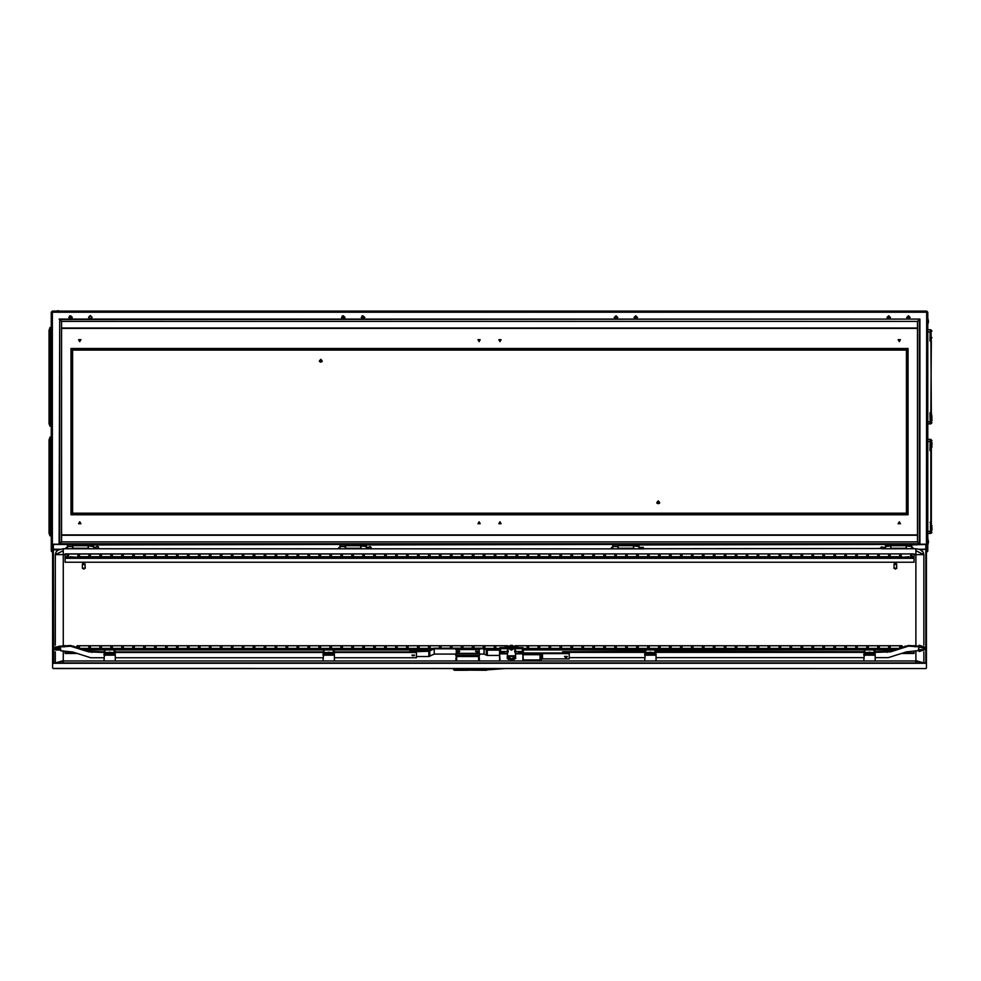 <?xml version="1.0" encoding="UTF-8"?>
<svg xmlns="http://www.w3.org/2000/svg" width="981" height="981" viewBox="0 0 981 981"><rect width="100%" height="100%" fill="white"/><g stroke="black" fill="none" stroke-linecap="round" stroke-linejoin="round"><path stroke-width="1.47" d="M927.83 324.662L927.781 318.175L927.83 324.662L928.467 321.425L927.83 318.175L928.467 321.425M927.781 545.117L927.83 538.63L927.83 545.117L928.467 541.88L927.83 538.63L928.467 541.88L927.781 545.117M618.202 544.283L618.202 548.71M633.542 544.283L633.542 548.71M890.907 544.283L890.907 548.71M906.248 544.283L906.248 548.71M72.778 544.283L72.778 548.71M88.118 544.283L88.118 548.71M345.496 544.283L345.496 548.71M360.824 544.283L360.824 548.71M923.182 311.075L917.922 311.075L923.182 311.075M649.925 311.075L644.664 311.075L649.925 311.075M334.362 311.075L329.101 311.075L334.362 311.075M55.843 311.075L61.104 311.075L55.843 311.075L58.468 310.683M908.014 514.829L908.014 348.476L71.012 348.476L71.012 514.829L908.014 514.829L907.597 348.88L71.429 348.88L71.429 514.412L907.597 514.412M71.012 514.829L71.454 348.917L907.572 348.917L907.572 514.387L71.454 514.387M642.776 548.919L643.144 547.312L643.72 548.771L642.776 548.919L63.213 548.71L63.213 554.621L65.138 554.657L63.213 554.621L63.213 646.271M345.238 548.71L345.238 546.491L340.076 546.491L340.076 548.71M617.92 548.71L617.92 546.491L612.757 546.491L612.757 548.71M72.557 548.71L72.557 546.491L67.395 546.491L67.395 548.71M911.729 548.71L911.729 544.933L906.248 544.933M53.195 668.527L926.125 668.502L53.747 668.38M913.985 558.361L913.985 557.306L908.946 557.306L913.985 556.742L913.985 553.848L65.138 553.995L65.138 558.361L913.985 558.361L913.985 562.199L65.138 562.199L65.138 558.361M913.985 651.347L913.985 653.371M65.138 653.371L65.138 651.445M863.807 660.986L864.433 654.057L867.106 653.726L866.113 652.524L872.906 652.524L869.509 654.756L867.106 653.726M871.901 653.726L874.108 653.726L875.199 655.222L874.905 649.9L864.359 649.851L874.647 649.851M875.199 660.986L875.199 655.222L863.807 655.222L864.359 649.851M644.689 660.986L645.314 654.057L648 653.726L646.994 652.524L653.787 652.524L650.391 654.756L648 653.726M652.782 653.726L654.989 653.726L656.093 655.222L655.798 649.9L645.24 649.851L655.541 649.851M656.093 660.986L656.093 655.222L644.689 655.222L645.24 649.851M323.031 660.986L323.656 654.057L326.342 653.726L325.336 652.524L332.13 652.524L328.733 654.756L326.342 653.726M331.124 653.726L333.332 653.726L334.423 655.222L334.129 649.9L323.583 649.851L333.883 649.851M334.423 660.986L334.423 655.222L323.031 655.222L323.583 649.851M103.925 660.986L104.538 654.057L107.223 653.726L106.218 652.524L113.011 652.524L109.614 654.756L107.223 653.726M112.006 653.726L114.213 653.726L115.317 655.222L115.022 649.9L104.464 649.851L114.765 649.851M115.317 660.986L115.317 655.222L103.925 655.222L104.464 649.851M88.118 545.927L88.511 548.71M93.686 548.71L93.686 544.933L88.118 544.933M633.542 545.927L633.873 548.71M639.048 548.71L639.048 544.933L633.542 544.933M890.601 548.71L890.907 545.927M890.601 545.927L885.438 546.491L885.438 548.71M360.824 545.927L361.192 548.71M366.367 548.71L366.367 544.933L360.824 544.933M906.248 545.927L906.554 548.71M67.395 546.491L67.395 544.492L53.305 544.492L53.747 662.911M919.356 549.237L925.819 549.237L920.73 549.838M911.729 546.675L911.987 548.71M913.041 548.354L912.821 547.386L912.821 548.391M912.171 548.71L912.821 547.386M67.125 548.71L67.395 546.675M66.083 548.502L66.083 547.606L66.083 548.502M66.083 547.606L66.291 548.71M66.291 547.386L66.953 548.71M612.487 548.71L612.757 546.675M611.433 547.606L611.654 548.71M611.654 547.386L612.316 548.71M339.806 548.71L340.076 546.675M338.764 548.416L338.764 547.606L338.764 548.416M338.764 547.606L338.972 548.71M338.972 547.386L339.634 548.71M508.403 647.84L500.518 647.84L500.518 653.481L507.373 653.469L507.52 657.331L511.469 658.962L515.417 657.331L515.577 653.469L522.432 653.481L522.432 647.84L514.535 647.84M511.469 659.257L508.489 659.391L507.165 658.398L507.435 656.264L511.273 658.84L510.978 659.71L515.515 656.264L515.785 658.398L512.805 659.735L507.312 656.166L507.238 656.853M50.853 330.143L50.853 327.789L50.031 327.458L50.031 426.281L50.853 425.95L50.853 330.143L49.148 330.143L50.031 327.458M50.853 423.584L49.05 423.584L49.05 330.143L49.148 424.086L50.031 426.281M50.853 439.709L50.853 437.354L50.031 437.023L50.031 535.847L50.853 535.516L50.853 439.709L49.148 439.709L50.031 437.023M50.853 533.149L49.05 533.161L49.05 439.709L49.148 533.652L50.031 535.847M930.417 416.091L931.079 415.429L931.288 423.547L929.976 423.976L929.976 421.793L927.781 421.793M931.288 413.442L930.859 330.45M931.95 420.763L931.95 419.194M931.95 418.004L931.288 412.805L930.417 415M930.27 423.878L929.976 412.805L930.417 421.793M930.417 331.725L930.417 330.192L930.417 331.946L931.361 330.413M931.079 423.326L930.417 421.904M931.079 447.863L930.417 447.213L930.417 439.758L930.417 441.291L931.079 439.979L931.288 447.863L931.288 522.37L930.417 525.657L931.079 525.007L931.288 533.112L929.976 533.554L929.976 531.359L927.781 531.359M931.288 447.863L931.95 445.313L931.288 447.863L930.859 440.015M931.95 442.529L931.95 444.356M931.95 530.255L931.95 527.643M931.95 527.57L931.288 525.007L931.288 450.5L929.976 450.5L930.27 439.427M927.781 533.554L930.417 533.112L930.417 525.657M930.417 524.565L930.417 523.682M927.781 441.511L930.417 441.511L930.859 448.305L930.859 522.37L929.976 522.37M931.95 447.213L931.288 439.979L931.95 440.628M927.781 312.216L926.689 311.124L926.689 312.216L927.781 312.216L927.781 551.077L926.689 551.077L926.689 552.18L927.781 551.077M926.469 551.077L926.689 312.216L52.336 312.216L52.336 311.124L51.245 312.216L52.336 312.216L52.336 551.077L51.245 551.077L52.336 552.18L52.643 551.077M915.911 548.71L915.911 646.172L915.911 554.621L913.985 554.657L923.795 554.621L923.072 552.021L919.92 549.446L915.911 548.71L881.919 548.759M915.911 662.911L915.911 660.986L916.941 660.814L915.911 662.911M63.213 662.911L63.213 660.986L62.183 660.814L63.201 662.911M456.692 655.921L478.605 655.921L478.605 660.986M478.605 655.921L455.809 655.578L455.809 653.677L479.476 653.677L479.476 655.578L479.047 649.079L456.251 649.079L456.251 651.396L459.709 651.2L456.251 651.004M883.955 548.71L883.955 547.386L885.438 547.386M95.169 547.459L95.169 548.71M643.144 547.312L640.532 547.386L640.532 548.71M368.795 547.275L367.85 547.386L367.85 548.71M512.474 645.437L510.181 645.486L509.09 648L509.188 646.344L510.476 647.767L513.848 646.786L512.474 645.375L510.476 645.375L509.421 646.295L510.476 647.166L513.762 646.344L513.848 647.791M906.395 514.387L906.395 513.173L72.631 513.173L72.631 350.131L906.395 350.131L906.395 513.173L907.572 513.173M72.631 514.387L72.631 513.173L71.454 513.173M71.454 350.131L72.631 350.131L72.631 348.917M906.395 348.917L906.395 350.131L907.572 350.131M927.781 331.946L930.417 331.946L929.976 340.922L930.27 329.861M931.288 339.168L930.859 340.922L929.976 340.922M930.417 338.739L930.859 338.261M931.288 340.922L930.859 412.805L929.976 412.805M930.417 337.636L931.079 338.298L931.079 330.413M931.288 423.326L931.95 422.713L931.288 423.326L931.95 422.725L931.288 423.326L931.288 415.429L931.95 416.091M931.288 448.746L930.859 447.827M931.95 532.315L931.288 532.891L931.288 525.007L931.95 525.595M55.316 645.204L55.316 554.621L56.052 552.021L57.965 550.096L63.213 548.71M518.152 652.218L519.82 651.531L521.451 652.218M501.499 652.218L503.167 651.531L504.798 652.218M514.191 647.951L511.469 649.52L508.759 647.951M883.538 548.71L883.231 547.324L883.955 547.386M899.295 341.29L898.412 339.757L900.178 339.757L899.295 341.29M79.731 341.29L78.848 339.757L80.614 339.757L79.731 341.29M479.108 522.015L479.991 523.535L478.225 523.535L479.108 522.015M499.918 522.015L500.8 523.535L499.047 523.535L499.918 522.015M899.295 522.015L900.178 523.535L898.412 523.535L899.295 522.015M79.731 522.015L80.614 523.535L78.848 523.535L79.731 522.015M479.108 341.29L478.225 339.757L479.991 339.757L479.108 341.29M499.918 341.29L499.047 339.757L500.8 339.757L499.918 341.29M499.918 341.584L498.789 339.61L501.058 339.61L499.918 341.584M479.108 341.584L477.968 339.61L480.249 339.61L479.108 341.584M79.731 521.72L80.871 523.682L78.59 523.682L79.731 521.72M899.295 521.72L900.435 523.682L898.155 523.682L899.295 521.72M499.918 521.72L501.058 523.682L498.789 523.682L499.918 521.72M479.108 521.72L480.249 523.682L477.968 523.682L479.108 521.72M79.731 341.584L78.59 339.61L80.871 339.61L79.731 341.584M899.295 341.584L898.155 339.61L900.435 339.61L899.295 341.584M658.251 503.572L657.258 501.855L659.232 501.855L658.251 503.572M658.251 500.85L656.878 503.216L659.612 503.216L658.251 500.85M320.775 362.014L319.794 360.297L321.768 360.297L320.775 362.014M320.775 359.291L319.414 361.658L322.148 361.658L320.775 359.291M96.113 547.239L93.686 547.386M467.459 670.109L486.441 670.293L486.368 669.606L477.98 669.618M342.896 319.009L342.21 315.931L345.054 317.304L343.706 319.009L345.054 317.304L341.547 317.304L342.896 319.009M362.614 319.009L361.928 315.931L364.773 317.304L363.424 319.009L364.773 317.304L361.266 317.304L362.614 319.009M70.191 319.009L69.504 315.931L72.349 317.304L71 319.009L72.349 317.304L68.842 317.304L70.191 319.009M90.718 319.009L92.067 317.304L90.313 315.551L88.56 317.304L89.909 319.009M658.251 503.744L656.939 502.431L658.251 501.119L659.563 502.431L658.251 503.744M320.775 362.185L319.463 360.873L320.775 359.549L322.099 360.873L320.775 362.185M344.858 317.304L343.301 318.862L341.731 317.304L343.301 315.747L344.858 317.304M617.564 317.304L616.007 318.862L614.449 317.304L616.007 315.747L617.564 317.304M890.282 317.304L888.712 318.862L887.155 317.304L888.712 315.747L890.282 317.304M364.589 317.304L363.019 318.862L361.462 317.304L363.019 315.747L364.589 317.304M910 317.304L908.443 318.862L906.873 317.304L908.443 315.747L910 317.304M637.294 317.304L635.725 318.862L634.167 317.304L635.725 315.747L637.294 317.304M72.153 317.304L70.595 318.862L69.026 317.304L70.595 315.747L72.153 317.304M91.871 317.304L90.313 318.862L88.756 317.304L90.313 315.747L91.871 317.304M59.694 319.598L59.118 544.271L919.896 544.283L919.908 319.033L59.694 319.585L59.694 543.695L919.332 543.719L919.344 319.598M919.908 319.033L59.13 319.009M59.694 319.585L61.545 321.425L61.545 541.88L917.493 541.88L919.908 544.271M917.493 541.88L917.493 321.425L919.332 319.585M61.545 541.88L59.118 544.271M917.493 321.425L61.545 321.425M926.689 311.124L52.336 311.124L51.245 312.216L51.245 551.077M61.545 327.997L917.493 327.997L61.545 327.997M917.493 535.307L61.545 535.307L917.493 535.307M616.411 319.009L617.76 317.304L614.253 317.304L615.602 319.009M889.117 319.009L890.466 317.304L886.959 317.304L888.308 319.009M908.835 319.009L910.184 317.304L906.689 317.304L908.038 319.009M636.129 319.009L637.478 317.304L633.971 317.304L635.32 319.009M518.483 651.899L519.587 651.605M520.016 651.605L521.119 651.899M519.587 651.789L520.788 651.948L519.587 652.009M517.612 651.494L521.99 651.494L517.612 651.494M507.778 649.9L506.588 651.494L507.618 652.99M515.332 652.99L516.362 651.494L515.172 649.9M500.96 651.494L505.338 651.494L500.96 651.494M522.432 648.686L515.148 648.686M507.79 648.686L500.518 648.686M516.337 651.727L515.172 649.974M507.778 649.974L506.601 651.727M500.518 648.245L499.636 648.245L500.077 647.534L508.857 647.534M514.093 647.534L522.861 647.534L523.302 648.245L522.432 648.245M500.518 648.478L499.636 648.245M499.636 648.478L499.636 653.076L500.518 653.076M499.636 660.986L499.636 653.076M499.636 653.567L500.077 660.986M522.861 660.986L522.861 653.787L515.638 653.787M507.312 653.787L500.077 653.787M522.861 653.787L523.302 660.986M522.432 653.076L523.302 653.567M523.302 653.076L523.302 648.478L522.432 648.478M516.313 651.225L514.976 650.943M514.951 652.23L515.135 651.225M515.135 651.924L516.288 651.924M506.662 651.924L507.999 652.242M507.815 651.924L506.637 651.225M499.636 659.391L499.636 660.139M915.911 660.986L915.911 650.624L915.911 660.986L63.213 660.986L63.213 650.722M893.826 568.158L895.359 569.139L896.892 568.158M82.232 568.158L83.765 569.139L85.286 568.158M65.138 562.199L913.985 562.199M82.441 567.533L83.765 568.759L85.077 567.533M894.047 567.533L895.359 568.759L896.671 567.533M456.251 649.14L456.251 655.345L479.047 655.345L479.476 660.986M456.251 655.7L455.809 660.986M501.831 651.899L502.922 651.605M503.363 651.605L504.467 651.899M52.643 667.975L52.643 544.173L59.118 544.173M926.469 667.975L926.469 544.173L919.908 544.173M926.469 663.23L52.643 663.23M562.64 652.929L562.64 651.727L644.689 651.31M863.807 651.727L656.093 651.31M908.946 557.306L901.931 557.306L908.946 556.742M65.138 557.306L901.931 557.306M484.749 555.712L483.412 555.712M473.798 555.712L472.462 555.712M462.836 555.712L461.499 555.712M451.885 555.712L450.549 555.712M440.923 555.712L439.598 555.712M429.972 555.712L428.636 555.712M419.01 555.712L417.685 555.712M408.059 555.712L406.723 555.712M397.097 555.712L395.772 555.712M386.146 555.712L384.81 555.712M375.196 555.712L373.859 555.712M364.233 555.712L362.909 555.712M353.283 555.712L351.946 555.712M342.32 555.712L340.996 555.712M331.37 555.712L330.033 555.712M320.407 555.712L319.083 555.712M309.456 555.712L308.12 555.712M298.506 555.712L297.169 555.712M287.543 555.712L286.207 555.712M276.593 555.712L275.256 555.712M265.63 555.712L264.306 555.712M254.68 555.712L253.343 555.712M243.717 555.712L242.393 555.712M232.767 555.712L231.43 555.712M221.816 555.712L220.48 555.712M210.854 555.712L209.517 555.712M199.903 555.712L198.567 555.712M188.941 555.712L187.616 555.712M177.99 555.712L176.654 555.712M167.028 555.712L165.703 555.712M156.077 555.712L154.74 555.712M145.127 555.712L143.79 555.712M134.164 555.712L132.827 555.712M123.214 555.712L121.877 555.712M112.251 555.712L110.927 555.712M101.301 555.712L99.964 555.712M90.338 555.712L89.013 555.712M79.387 555.712L78.051 555.712M68.437 555.712L67.1 555.712M495.699 555.712L494.375 555.712M506.662 555.712L505.325 555.712M517.612 555.712L516.288 555.712M528.575 555.712L527.238 555.712M539.525 555.712L538.189 555.712M550.488 555.712L549.152 555.712M561.439 555.712L560.102 555.712M572.389 555.712L571.065 555.712M583.352 555.712L582.015 555.712M594.302 555.712L592.978 555.712M605.265 555.712L603.928 555.712M616.215 555.712L614.879 555.712M627.178 555.712L625.841 555.712M638.128 555.712L636.792 555.712M649.079 555.712L647.754 555.712M660.041 555.712L658.705 555.712M670.992 555.712L669.667 555.712M681.954 555.712L680.618 555.712M692.905 555.712L691.568 555.712M703.868 555.712L702.531 555.712M714.818 555.712L713.481 555.712M725.768 555.712L724.444 555.712M736.731 555.712L735.394 555.712M747.681 555.712L746.357 555.712M758.644 555.712L757.307 555.712M769.595 555.712L768.27 555.712M780.557 555.712L779.221 555.712M791.508 555.712L790.171 555.712M802.47 555.712L801.134 555.712M813.421 555.712L812.084 555.712M824.371 555.712L823.047 555.712M835.334 555.712L833.997 555.712M846.284 555.712L844.96 555.712M857.247 555.712L855.91 555.712M868.197 555.712L866.861 555.712M879.16 555.712L877.823 555.712M890.11 555.712L888.774 555.712M901.061 555.712L899.736 555.712M912.023 555.712L910.687 555.712M70.178 557.306L65.138 556.742M484.957 555.418L483.204 555.418L484.957 555.418M474.007 555.418L472.253 555.418L474.007 555.418M463.044 555.418L461.291 555.418L463.044 555.418M452.094 555.418L450.34 555.418L452.094 555.418M441.131 555.418L439.378 555.418L441.131 555.418M430.181 555.418L428.427 555.418L430.181 555.418M419.218 555.418L417.477 555.418L419.218 555.418M408.268 555.418L406.514 555.418L408.268 555.418M397.317 555.418L395.564 555.418L397.317 555.418M386.355 555.418L384.601 555.418L386.355 555.418M375.404 555.418L373.651 555.418L375.404 555.418M364.442 555.418L362.688 555.418L364.442 555.418M353.491 555.418L351.738 555.418L353.491 555.418M342.528 555.418L340.787 555.418L342.528 555.418M331.578 555.418L329.824 555.418L331.578 555.418M320.628 555.418L318.874 555.418L320.628 555.418M309.665 555.418L307.911 555.418L309.665 555.418M298.714 555.418L296.961 555.418L298.714 555.418M287.752 555.418L285.998 555.418L287.752 555.418M276.801 555.418L275.048 555.418L276.801 555.418M265.839 555.418L264.085 555.418L265.839 555.418M254.888 555.418L253.135 555.418L254.888 555.418M243.938 555.418L242.184 555.418L243.938 555.418M232.975 555.418L231.222 555.418L232.975 555.418M222.025 555.418L220.271 555.418L222.025 555.418M211.062 555.418L209.309 555.418L211.062 555.418M200.112 555.418L198.358 555.418L200.112 555.418M189.149 555.418L187.396 555.418L189.149 555.418M178.199 555.418L176.445 555.418L178.199 555.418M167.248 555.418L165.495 555.418L167.248 555.418M156.286 555.418L154.532 555.418L156.286 555.418M145.335 555.418L143.582 555.418L145.335 555.418M134.372 555.418L132.619 555.418L134.372 555.418M123.422 555.418L121.669 555.418L123.422 555.418M112.459 555.418L110.706 555.418L112.459 555.418M101.509 555.418L99.755 555.418L101.509 555.418M90.559 555.418L88.805 555.418L90.559 555.418M79.596 555.418L77.842 555.418L79.596 555.418M68.645 555.418L66.892 555.418L68.645 555.418M494.166 555.418L495.92 555.418L494.166 555.418M505.117 555.418L506.87 555.418L505.117 555.418M516.067 555.418L517.821 555.418L516.067 555.418M527.03 555.418L528.784 555.418L527.03 555.418M537.98 555.418L539.734 555.418L537.98 555.418M548.943 555.418L550.697 555.418L548.943 555.418M559.893 555.418L561.647 555.418L559.893 555.418M570.856 555.418L572.61 555.418L570.856 555.418M581.807 555.418L583.56 555.418L581.807 555.418M592.757 555.418L594.511 555.418L592.757 555.418M603.72 555.418L605.473 555.418L603.72 555.418M614.67 555.418L616.424 555.418L614.67 555.418M625.633 555.418L627.386 555.418L625.633 555.418M636.583 555.418L638.337 555.418L636.583 555.418M647.546 555.418L649.299 555.418L647.546 555.418M658.496 555.418L660.25 555.418L658.496 555.418M669.447 555.418L671.2 555.418L669.447 555.418M680.409 555.418L682.163 555.418L680.409 555.418M691.36 555.418L693.113 555.418L691.36 555.418M702.322 555.418L704.076 555.418L702.322 555.418M713.273 555.418L715.026 555.418L713.273 555.418M724.236 555.418L725.989 555.418L724.236 555.418M735.186 555.418L736.939 555.418L735.186 555.418M746.149 555.418L747.89 555.418L746.149 555.418M757.099 555.418L758.853 555.418L757.099 555.418M768.049 555.418L769.803 555.418L768.049 555.418M779.012 555.418L780.766 555.418L779.012 555.418M789.963 555.418L791.716 555.418L789.963 555.418M800.925 555.418L802.679 555.418L800.925 555.418M811.876 555.418L813.629 555.418L811.876 555.418M822.838 555.418L824.58 555.418L822.838 555.418M833.789 555.418L835.542 555.418L833.789 555.418M844.739 555.418L846.493 555.418L844.739 555.418M855.702 555.418L857.455 555.418L855.702 555.418M866.652 555.418L868.406 555.418L866.652 555.418M877.615 555.418L879.368 555.418L877.615 555.418M888.565 555.418L890.319 555.418L888.565 555.418M899.528 555.418L901.281 555.418L899.528 555.418M910.478 555.418L912.232 555.418L910.478 555.418M77.192 557.306L70.178 556.742M77.192 556.742L901.931 556.742M495.699 647.301L494.375 647.301M506.662 647.301L505.325 647.301M517.612 647.301L516.288 647.301M528.575 647.301L527.238 647.301M539.525 647.301L538.189 647.301M550.488 647.301L549.152 647.301M561.439 647.301L560.102 647.301M572.389 647.301L571.065 647.301M583.352 647.301L582.015 647.301M594.302 647.301L592.978 647.301M605.265 647.301L603.928 647.301M616.215 647.301L614.879 647.301M627.178 647.301L625.841 647.301M638.128 647.301L636.792 647.301M649.079 647.301L647.754 647.301M660.041 647.301L658.705 647.301M670.992 647.301L669.667 647.301M681.954 647.301L680.618 647.301M692.905 647.301L691.568 647.301M703.868 647.301L702.531 647.301M714.818 647.301L713.481 647.301M725.768 647.301L724.444 647.301M736.731 647.301L735.394 647.301M747.681 647.301L746.357 647.301M758.644 647.301L757.307 647.301M769.595 647.301L768.27 647.301M780.557 647.301L779.221 647.301M791.508 647.301L790.171 647.301M802.47 647.301L801.134 647.301M813.421 647.301L812.084 647.301M824.371 647.301L823.047 647.301M835.334 647.301L833.997 647.301M846.284 647.301L844.96 647.301M857.247 647.301L855.91 647.301M868.197 647.301L866.861 647.301M879.16 647.301L877.823 647.301M890.11 647.301L888.774 647.301M901.061 647.301L899.736 647.301M484.749 647.301L483.412 647.301M473.798 647.301L472.462 647.301M462.836 647.301L461.499 647.301M451.885 647.301L450.549 647.301M440.923 647.301L439.598 647.301M429.972 647.301L428.636 647.301M419.01 647.301L417.685 647.301M408.059 647.301L406.723 647.301M397.097 647.301L395.772 647.301M386.146 647.301L384.81 647.301M375.196 647.301L373.859 647.301M364.233 647.301L362.909 647.301M353.283 647.301L351.946 647.301M342.32 647.301L340.996 647.301M331.37 647.301L330.033 647.301M320.407 647.301L319.083 647.301M309.456 647.301L308.12 647.301M298.506 647.301L297.169 647.301M287.543 647.301L286.207 647.301M276.593 647.301L275.256 647.301M265.63 647.301L264.306 647.301M254.68 647.301L253.343 647.301M243.717 647.301L242.393 647.301M232.767 647.301L231.43 647.301M221.816 647.301L220.48 647.301M210.854 647.301L209.517 647.301M199.903 647.301L198.567 647.301M188.941 647.301L187.616 647.301M177.99 647.301L176.654 647.301M167.028 647.301L165.703 647.301M156.077 647.301L154.74 647.301M145.127 647.301L143.79 647.301M134.164 647.301L132.827 647.301M123.214 647.301L121.877 647.301M112.251 647.301L110.927 647.301M101.301 647.301L99.964 647.301M90.338 647.301L89.013 647.301M79.387 647.301L78.051 647.301M494.166 647.019L495.92 647.019L494.166 647.019M505.117 647.019L506.87 647.019L505.117 647.019M516.067 647.019L517.821 647.019L516.067 647.019M527.03 647.019L528.784 647.019L527.03 647.019M537.98 647.019L539.734 647.019L537.98 647.019M548.943 647.019L550.697 647.019L548.943 647.019M559.893 647.019L561.647 647.019L559.893 647.019M570.856 647.019L572.61 647.019L570.856 647.019M581.807 647.019L583.56 647.019L581.807 647.019M592.757 647.019L594.511 647.019L592.757 647.019M603.72 647.019L605.473 647.019L603.72 647.019M614.67 647.019L616.424 647.019L614.67 647.019M625.633 647.019L627.386 647.019L625.633 647.019M636.583 647.019L638.337 647.019L636.583 647.019M647.546 647.019L649.299 647.019L647.546 647.019M658.496 647.019L660.25 647.019L658.496 647.019M669.447 647.019L671.2 647.019L669.447 647.019M680.409 647.019L682.163 647.019L680.409 647.019M691.36 647.019L693.113 647.019L691.36 647.019M702.322 647.019L704.076 647.019L702.322 647.019M713.273 647.019L715.026 647.019L713.273 647.019M724.236 647.019L725.989 647.019L724.236 647.019M735.186 647.019L736.939 647.019L735.186 647.019M746.149 647.019L747.89 647.019L746.149 647.019M757.099 647.019L758.853 647.019L757.099 647.019M768.049 647.019L769.803 647.019L768.049 647.019M779.012 647.019L780.766 647.019L779.012 647.019M789.963 647.019L791.716 647.019L789.963 647.019M800.925 647.019L802.679 647.019L800.925 647.019M811.876 647.019L813.629 647.019L811.876 647.019M822.838 647.019L824.58 647.019L822.838 647.019M833.789 647.019L835.542 647.019L833.789 647.019M844.739 647.019L846.493 647.019L844.739 647.019M855.702 647.019L857.455 647.019L855.702 647.019M866.652 647.019L868.406 647.019L866.652 647.019M877.615 647.019L879.368 647.019L877.615 647.019M888.565 647.019L890.319 647.019L888.565 647.019M899.528 647.019L901.281 647.019L899.528 647.019M484.957 647.019L483.204 647.019L484.957 647.019M474.007 647.019L472.253 647.019L474.007 647.019M463.044 647.019L461.291 647.019L463.044 647.019M452.094 647.019L450.34 647.019L452.094 647.019M441.131 647.019L439.378 647.019L441.131 647.019M430.181 647.019L428.427 647.019L430.181 647.019M419.218 647.019L417.477 647.019L419.218 647.019M408.268 647.019L406.514 647.019L408.268 647.019M397.317 647.019L395.564 647.019L397.317 647.019M386.355 647.019L384.601 647.019L386.355 647.019M375.404 647.019L373.651 647.019L375.404 647.019M364.442 647.019L362.688 647.019L364.442 647.019M353.491 647.019L351.738 647.019L353.491 647.019M342.528 647.019L340.787 647.019L342.528 647.019M331.578 647.019L329.824 647.019L331.578 647.019M320.628 647.019L318.874 647.019L320.628 647.019M309.665 647.019L307.911 647.019L309.665 647.019M298.714 647.019L296.961 647.019L298.714 647.019M287.752 647.019L285.998 647.019L287.752 647.019M276.801 647.019L275.048 647.019L276.801 647.019M265.839 647.019L264.085 647.019L265.839 647.019M254.888 647.019L253.135 647.019L254.888 647.019M243.938 647.019L242.184 647.019L243.938 647.019M232.975 647.019L231.222 647.019L232.975 647.019M222.025 647.019L220.271 647.019L222.025 647.019M211.062 647.019L209.309 647.019L211.062 647.019M200.112 647.019L198.358 647.019L200.112 647.019M189.149 647.019L187.396 647.019L189.149 647.019M178.199 647.019L176.445 647.019L178.199 647.019M167.248 647.019L165.495 647.019L167.248 647.019M156.286 647.019L154.532 647.019L156.286 647.019M145.335 647.019L143.582 647.019L145.335 647.019M134.372 647.019L132.619 647.019L134.372 647.019M123.422 647.019L121.669 647.019L123.422 647.019M112.459 647.019L110.706 647.019L112.459 647.019M101.509 647.019L99.755 647.019L101.509 647.019M90.559 647.019L88.805 647.019L90.559 647.019M79.596 647.019L77.842 647.019L79.596 647.019M76.211 646.908L77.192 645.694L507.962 645.694L509.041 646.957M513.909 646.957L514.976 645.694L901.931 645.694L902.814 646.859M82.441 563.952L82.441 567.974L83.765 568.637L85.077 567.974L85.077 563.952L83.765 564.615L82.772 563.523M894.047 563.952L894.047 567.974L895.359 568.637L896.671 567.974L896.671 563.952L895.359 564.615L894.365 563.523M62.404 660.887L55.316 662.911L55.316 651.789M923.795 554.621L923.795 645.081L923.795 554.621L915.911 550.672M923.795 651.703L923.795 662.911L923.795 651.703M499.636 655.431L487.287 655.431L484.038 654.119L479.476 654.119M455.809 654.119L434.252 654.119L428.82 656.534L416.496 656.534M409.935 651.825L428.82 651.212L434.252 648.809L484.038 648.809L487.287 650.121L499.636 650.121M479.047 651.396L475.577 651.2L479.047 651.396L479.047 653.297L456.251 653.297L456.251 651.396M502.922 651.789L504.136 651.948L502.922 652.009M53.305 662.911L925.819 662.911L925.819 544.492L911.729 544.933M67.395 544.933L72.778 544.933M340.076 546.491L340.076 544.492L93.686 544.933M340.076 544.933L345.496 544.933M612.757 546.491L612.757 544.492L366.367 544.933M612.757 544.933L618.202 544.933M885.438 546.491L885.438 544.492L639.048 544.933M885.438 544.933L890.907 544.933M863.807 657.626L656.093 657.626M875.199 651.727L890.466 651.176L908.541 645.449L920.141 646.172M918.523 650.624L906.432 651.899L888.357 657.626L875.199 657.626M918.302 649.606L919.136 646.822L924.875 648.723L924.875 649.606L919.136 651.494L918.302 649.606L924.875 649.606M875.199 652.39L890.466 651.838L908.541 646.111L919.136 646.822M562.64 652.39L644.689 652.39M656.093 652.39L863.807 652.39M644.689 657.626L569.213 657.626M115.317 657.724L323.031 657.724M334.423 657.724L416.496 657.724L416.496 652.488L334.423 652.488M323.031 652.488L115.317 652.488M103.925 652.488L88.67 651.936L70.595 646.209L60 646.92L60.847 649.704L54.262 649.704L60 647.803L60.847 649.704M60.626 650.722L72.704 651.997L90.779 657.724L103.925 657.724M414.423 655.1L412.008 655.1L414.423 655.1M103.925 651.825L88.67 651.274L70.595 645.547L59.007 646.271M416.496 652.488L416.496 651.825L334.423 651.825M323.031 651.825L115.317 651.825M88.511 545.927L93.686 546.491M633.873 545.927L639.048 546.491M361.192 545.927L366.367 546.491M906.554 545.927L911.729 546.491M499.636 649.459L487.287 649.459L484.038 648.147L434.252 648.147L428.82 650.562L409.935 650.562L409.935 651.212M478.912 651.58L475.748 651.58M459.537 651.58L456.386 651.58M925.819 549.237L925.819 662.911M914.182 646.111L914.182 645.449M915.015 646.822L915.015 646.172M924.85 648.392L924.875 647.19L919.136 645.29L918.523 646.172M924.875 648.061L919.136 646.172M64.967 645.547L64.967 646.209M64.133 646.271L64.133 646.92M54.262 649.704L54.262 648.821L60 646.92M60 646.271L54.286 648.49M60.626 646.271L54.262 647.288L54.262 648.171M83.765 563.229L82.833 563.474L83.765 563.229M895.359 563.229L896.291 563.474L895.359 563.229M476.349 651.924L478.311 651.924M456.974 651.924L458.949 651.924M919.614 649.692L923.562 649.692M55.807 649.79L59.301 649.79M871.692 653.837L871.692 652.721L869.509 652.095L867.314 652.721L867.314 653.837M869.509 654.756L871.128 654.155M867.878 654.155L869.509 654.621M919.614 649.778L923.562 649.778L919.614 649.606M652.586 653.837L652.586 652.721L650.391 652.095L648.196 652.721L648.196 653.837M650.391 654.756L652.009 654.155M648.772 654.155L650.391 654.621M330.916 653.837L330.916 652.721L328.733 652.095L326.538 652.721L326.538 653.837M328.733 654.756L330.352 654.155M327.102 654.155L328.733 654.621M55.807 649.876L59.314 649.876L55.807 649.704M111.809 653.837L111.809 652.721L109.614 652.095L107.419 652.721L107.419 653.837M109.614 654.756L111.245 654.155M107.996 654.155L109.614 654.621M414.325 655.357L412.106 655.357M523.302 659.992L540.016 659.992L542.456 658.901L569.213 658.901L569.213 652.929L542.456 652.929L540.016 654.02L523.302 654.02M868.602 653.358L870.405 653.358L868.602 653.358M920.386 649.851L922.79 649.851M649.483 653.358L651.298 653.358L649.483 653.358M327.826 653.358L329.641 653.358L327.826 653.358M56.358 649.949L58.762 649.949M108.707 653.358L110.522 653.358L108.707 653.358M569.213 653.579L542.456 653.579L540.016 654.683L523.302 654.683M870.405 653.42L868.602 653.42M920.386 649.925L922.79 649.925L920.386 649.778M651.286 653.42L649.496 653.42M329.628 653.42L327.826 653.42M58.762 650.023L56.346 650.023L58.762 649.876M110.51 653.42L108.719 653.42M567.239 656.448L564.615 656.448M412.106 655.713L414.338 655.713L412.106 655.59M566.16 657.797L564.59 656.657L567.263 656.657L566.16 657.797M880.558 547.766L881.306 548.551L881.539 546.858L880.595 547.741M98.554 547.079L97.327 546.196L98.554 547.079M643.61 548.808L642.984 548.906M371.235 547.472L370.131 546.564L370.843 548.146L371.235 547.472M453.565 668.527L455.025 668.527M455.331 668.527L454.326 668.735M467.459 669.827L454.338 670.281L453.467 668.527L454.338 669.447L489.531 669.398L501.818 668.527M485.951 669.569L467.459 669.471M504.626 668.527L486.38 669.741M467.459 669.594L486.049 669.716M467.459 669.729L470.058 669.729M476.656 669.582L470.083 669.631M486.196 669.692L486.846 670.133M513.553 648.882L509.397 648.882M513.909 647.889L513.529 646.295M510.095 648.87L510.476 647.767L510.476 648.981L509.09 648M512.474 648.981L512.855 647.656L512.855 648.87L510.476 648.981M509.948 646.393L512.989 646.393M509.936 646.295L513.002 646.295L509.936 646.295M512.855 648.87L513.848 648M513.909 647.288L514.191 647.889L511.469 649.25L508.759 647.889L509.041 647.288M514.081 648.453L508.869 648.453M508.918 648.576L511.469 650.195L514.032 648.576M507.373 653.469L508.33 651.286L507.802 649.128L508.207 651.801M514.118 647.583L515.172 648.882L514.608 651.286L515.577 653.469M508.832 647.583L507.802 649.128M515.638 656.632L507.312 656.166M514.743 651.801L515.148 649.778M930.859 329.751L930.123 329.775M929.976 329.751L927.781 329.751M930.417 423.547L927.781 423.976M930.859 439.316L930.123 439.341M929.976 439.316L927.781 439.316M930.417 449.175L929.976 450.5M931.95 530.071L931.95 528.771M633.542 548.256L618.202 548.256M633.542 545.681L618.202 545.681M633.542 544.48L618.202 544.48M906.248 548.256L890.907 548.256M906.248 545.681L890.907 545.681M906.248 544.48L890.907 544.48M88.118 548.256L72.778 548.256M88.118 545.681L72.778 545.681M88.118 544.48L72.778 544.48M360.824 548.256L345.496 548.256M360.824 545.681L345.496 545.681M360.824 544.48L345.496 544.48M61.545 534.866L917.493 534.866M917.493 328.439L61.545 328.439M65.138 652.966L75.488 652.966M523.302 652.966L541.966 652.966M903.366 652.966L913.985 652.966M479.047 655.7L478.605 656.522L456.692 656.522L456.692 660.986M913.985 557.76L65.138 557.76M894.022 649.937L874.966 649.937M864.04 649.937L655.848 649.937M644.934 649.937L523.302 649.937M430.107 649.937L334.19 649.937M323.264 649.937L115.071 649.937M104.158 649.937L84.844 649.937M80.565 648.441L433.099 648.441M485.19 648.441L499.636 648.441M523.302 648.441L898.302 648.441M63.213 550.672L55.316 554.621L63.213 554.621M923.795 662.911L916.708 660.887M484.038 654.119L484.038 648.809M434.252 654.119L434.252 648.809M479.047 651.004L479.047 649.14M864.899 653.726L864.899 649.998M874.108 653.726L874.108 649.998M645.792 653.726L645.792 649.998M654.989 653.726L654.989 649.998M324.122 653.726L324.122 649.998M333.332 653.726L333.332 649.998M105.016 653.726L105.016 649.998M114.213 653.726L114.213 649.998M434.191 654.131L434.191 648.821M429.813 656.326L429.813 651.004M428.82 656.534L428.82 651.212M487.287 655.431L487.287 650.121M486.294 655.222L486.294 649.913M484.099 654.131L484.099 648.821M53.305 549.237L59.767 549.237M887.18 652.39L887.18 651.727M890.466 651.838L890.466 651.176M905.255 646.663L905.255 646.001M908.541 646.111L908.541 645.449M91.956 651.825L91.956 652.488M88.67 651.274L88.67 651.936M73.882 646.099L73.882 646.761M70.595 645.547L70.595 646.209M58.394 549.838L53.747 549.838M540.016 659.992L540.016 654.683M542.456 658.901L542.456 653.579M542.395 658.913L542.395 653.604M541.132 659.723L541.132 654.413M97.327 546.196L95.635 547.324L95.819 548.71M641.451 547.373L640.851 548.71M370.131 546.564L368.451 547.324L368.341 548.71M467.459 670.146L454.338 670.158M470.12 669.741L486.196 669.765M514.191 647.889L511.469 649.373L508.759 647.889M510.476 645.437L509.47 646.295M507.312 655.786L515.638 655.786M515.148 649.128L515.148 650.256M515.638 656.166L511.469 658.962M507.52 657.331L507.165 658.398M515.417 657.331L515.785 658.398M508.845 658.325L508.489 659.391M514.105 658.325L514.461 659.391M643.769 548.71L881.085 548.526M65.138 653.518L77.058 653.518M523.302 653.518L540.85 653.518M901.797 653.518L913.985 653.518M65.138 553.848L913.985 553.848M479.476 649.52L455.809 649.52M495.945 668.527L475.466 668.527M881.539 546.858L883.231 547.324M98.284 547.631L96.678 548.71M640.532 547.386L639.048 547.386M370.843 548.146L369.592 548.71M367.85 547.386L366.367 547.386M505.46 668.527L486.404 669.864M453.455 669.41L454.338 670.281L467.459 670.268M507.778 648.882L507.778 650.023M515.172 648.882L515.172 650.023M514.976 652.193L514.976 650.881M507.962 652.206L507.962 650.881M931.374 330.413L931.95 331.038M931.288 330.413L931.938 330.953M931.288 338.298L931.95 337.636L931.288 338.298M931.95 532.278L931.288 532.891M931.288 525.007L931.95 525.657L931.079 525.007M931.079 532.891L930.417 532.229"/></g></svg>
